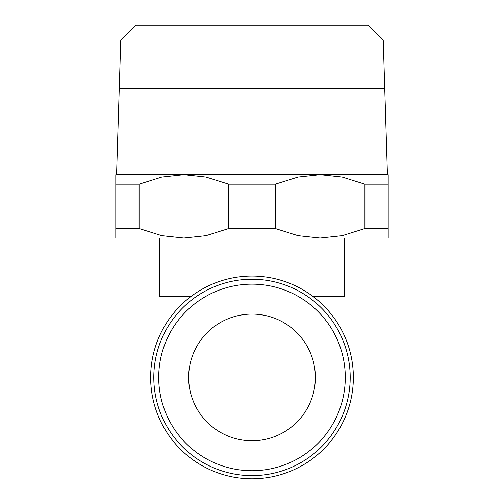 <?xml version="1.0" encoding="UTF-8"?>
<svg xmlns="http://www.w3.org/2000/svg" width="504" height="504" viewBox="0 0 504 504"><rect width="100%" height="100%" fill="white"/><g stroke="black" fill="none" stroke-linecap="round" stroke-linejoin="round"><path stroke-width="0.76" d="M252 276.072A101.361 101.361 0 0 0 150.639 377.439A101.361 101.361 0 0 0 252 478.8A101.361 101.361 0 0 0 353.361 377.439A101.361 101.361 0 0 0 252 276.072M153.802 377.439A98.198 98.198 0 0 0 252 475.631A98.198 98.198 0 0 0 350.198 377.439A98.198 98.198 0 0 0 252 279.241A98.198 98.198 0 0 0 153.802 377.439A98.198 98.198 0 0 1 252 279.241A98.198 98.198 0 0 1 350.198 377.439M275.279 228.558L228.722 228.558L206.023 235.689L183.897 238.064L320.103 238.064L297.977 235.689L275.279 228.558L275.279 184.212L297.977 177.087L320.103 174.712L115.794 174.712L115.794 184.212L139.072 184.212L161.771 177.087L183.897 174.712L206.023 177.087L228.722 184.212L275.279 184.212M252 88.553L146.639 88.49M383.235 39.923L368.052 25.2L135.948 25.2L120.765 39.923L119.246 88.49L384.754 88.49L383.235 39.923L120.765 39.923M188.647 377.439A63.353 63.353 0 0 1 252 314.087A63.353 63.353 0 0 1 315.353 377.439A63.353 63.353 0 0 1 252 440.786A63.353 63.353 0 0 1 188.647 377.439M191.18 296.346L159.503 296.346L159.503 238.064M344.497 238.064L344.497 296.346L312.82 296.346M387.444 174.712L384.754 88.616L252 88.616M320.103 238.064L388.206 238.064L388.206 228.558L364.928 228.558L342.229 235.689L320.103 238.064M115.794 238.064L183.897 238.064L161.771 235.689L139.072 228.558L115.794 228.558L115.794 238.064M320.103 174.712L342.229 177.087L364.928 184.212L388.206 184.212L388.206 174.712L320.103 174.712M364.928 184.212L364.928 228.558M388.206 228.558L388.206 184.212M228.722 184.212L228.722 228.558M139.072 228.558L139.072 184.212M115.794 184.212L115.794 228.558M158.716 377.439A93.284 93.284 0 0 0 252 470.723A93.284 93.284 0 0 0 345.284 377.439A93.284 93.284 0 0 0 252 284.149A93.284 93.284 0 0 0 158.716 377.439M119.246 88.553L116.556 174.712M328.022 310.388L328.022 296.346M175.978 310.388L175.978 296.346"/></g></svg>
